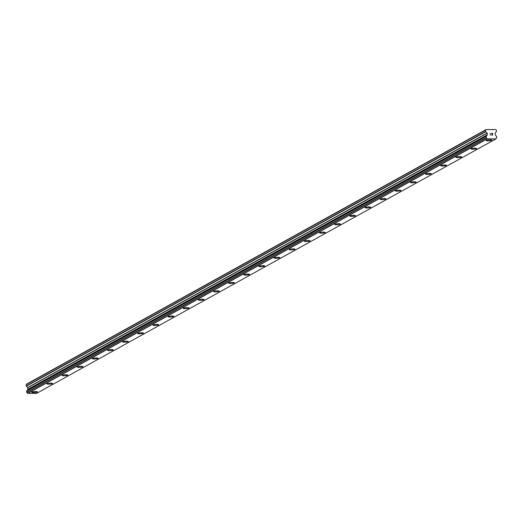 <?xml version="1.0" encoding="UTF-8"?>
<svg xmlns="http://www.w3.org/2000/svg" width="523" height="523" viewBox="0 0 523 523"><rect width="100%" height="100%" fill="white"/><g stroke="black" fill="none" stroke-linecap="round" stroke-linejoin="round"><path stroke-width="0.78" d="M491.868 140.144A2.863 0.49 -3.7 0 1 491.705 140.321A2.863 0.49 -3.7 0 1 488.56 140.844A2.863 0.49 -3.7 0 1 486.161 140.517A2.863 0.49 -3.7 0 1 486.318 140.341A2.863 0.49 -3.7 0 1 489.482 139.818A2.863 0.49 -3.7 0 1 491.868 140.151A2.863 0.49 -3.7 0 1 491.712 140.327A2.863 0.49 -3.7 0 1 488.547 140.85A2.863 0.49 -3.7 0 1 486.161 140.517M476.721 148.539A2.863 0.49 -3.7 0 1 476.564 148.715A2.863 0.49 -3.7 0 1 473.407 149.238A2.863 0.49 -3.7 0 1 471.014 148.911A2.863 0.49 -3.7 0 1 471.177 148.728A2.863 0.49 -3.7 0 1 474.335 148.205A2.863 0.49 -3.7 0 1 476.721 148.539A2.863 0.49 -3.7 0 1 476.564 148.709A2.863 0.49 -3.7 0 1 473.413 149.232A2.863 0.49 -3.7 0 1 471.014 148.905M461.58 156.933A2.863 0.49 -3.7 0 1 461.417 157.109A2.863 0.49 -3.7 0 1 458.266 157.619A2.863 0.49 -3.7 0 1 455.866 157.292A2.863 0.49 -3.7 0 1 456.03 157.122A2.863 0.49 -3.7 0 1 459.187 156.599A2.863 0.49 -3.7 0 1 461.58 156.933A2.863 0.49 -3.7 0 1 461.417 157.103A2.863 0.49 -3.7 0 1 458.259 157.632A2.863 0.49 -3.7 0 1 455.866 157.299M446.433 165.314A2.863 0.49 -3.7 0 1 446.269 165.49A2.863 0.49 -3.7 0 1 443.125 166.013A2.863 0.49 -3.7 0 1 440.719 165.686A2.863 0.49 -3.7 0 1 440.882 165.51A2.863 0.49 -3.7 0 1 444.04 164.987A2.863 0.49 -3.7 0 1 446.433 165.32A2.863 0.49 -3.7 0 1 446.269 165.497A2.863 0.49 -3.7 0 1 443.112 166.02A2.863 0.49 -3.7 0 1 440.719 165.686M431.285 173.708A2.863 0.49 -3.7 0 1 431.122 173.891A2.863 0.49 -3.7 0 1 427.964 174.407A2.863 0.49 -3.7 0 1 425.578 174.081A2.863 0.49 -3.7 0 1 425.735 173.898A2.863 0.49 -3.7 0 1 428.893 173.381A2.863 0.49 -3.7 0 1 431.285 173.708A2.863 0.49 -3.7 0 1 431.122 173.884A2.863 0.49 -3.7 0 1 427.977 174.401A2.863 0.49 -3.7 0 1 425.578 174.074M416.138 182.102A2.863 0.49 -3.7 0 1 415.981 182.279A2.863 0.49 -3.7 0 1 412.83 182.795A2.863 0.49 -3.7 0 1 410.431 182.468A2.863 0.49 -3.7 0 1 410.594 182.292A2.863 0.49 -3.7 0 1 413.752 181.769A2.863 0.49 -3.7 0 1 416.138 182.102A2.863 0.49 -3.7 0 1 415.981 182.272A2.863 0.49 -3.7 0 1 412.824 182.802A2.863 0.49 -3.7 0 1 410.431 182.468M400.991 190.49A2.863 0.49 -3.7 0 1 400.834 190.673A2.863 0.49 -3.7 0 1 397.683 191.183A2.863 0.49 -3.7 0 1 395.283 190.856A2.863 0.49 -3.7 0 1 395.447 190.679A2.863 0.49 -3.7 0 1 398.604 190.163A2.863 0.49 -3.7 0 1 400.991 190.49A2.863 0.49 -3.7 0 1 400.834 190.66A2.863 0.49 -3.7 0 1 397.676 191.189A2.863 0.49 -3.7 0 1 395.283 190.862M385.85 198.884A2.863 0.49 -3.7 0 1 385.686 199.06A2.863 0.49 -3.7 0 1 382.529 199.583A2.863 0.49 -3.7 0 1 380.136 199.25A2.863 0.49 -3.7 0 1 380.299 199.073A2.863 0.49 -3.7 0 1 383.457 198.55A2.863 0.49 -3.7 0 1 385.85 198.884A2.863 0.49 -3.7 0 1 385.686 199.054A2.863 0.49 -3.7 0 1 382.535 199.57A2.863 0.49 -3.7 0 1 380.136 199.243M370.702 207.271A2.863 0.49 -3.7 0 1 370.539 207.448A2.863 0.49 -3.7 0 1 367.394 207.964A2.863 0.49 -3.7 0 1 364.989 207.638A2.863 0.49 -3.7 0 1 365.152 207.461A2.863 0.49 -3.7 0 1 368.31 206.938A2.863 0.49 -3.7 0 1 370.702 207.271A2.863 0.49 -3.7 0 1 370.539 207.441A2.863 0.49 -3.7 0 1 367.381 207.971A2.863 0.49 -3.7 0 1 364.989 207.638M355.555 215.659A2.863 0.49 -3.7 0 1 355.392 215.842A2.863 0.49 -3.7 0 1 352.247 216.352A2.863 0.49 -3.7 0 1 349.848 216.025A2.863 0.49 -3.7 0 1 350.005 215.849A2.863 0.49 -3.7 0 1 353.162 215.332A2.863 0.49 -3.7 0 1 355.555 215.659A2.863 0.49 -3.7 0 1 355.392 215.836A2.863 0.49 -3.7 0 1 352.234 216.359A2.863 0.49 -3.7 0 1 349.848 216.032M340.408 224.053A2.863 0.49 -3.7 0 1 340.251 224.23A2.863 0.49 -3.7 0 1 337.1 224.746A2.863 0.49 -3.7 0 1 334.7 224.419A2.863 0.49 -3.7 0 1 334.864 224.243A2.863 0.49 -3.7 0 1 338.021 223.72A2.863 0.49 -3.7 0 1 340.408 224.053A2.863 0.49 -3.7 0 1 340.251 224.223A2.863 0.49 -3.7 0 1 337.093 224.753A2.863 0.49 -3.7 0 1 334.7 224.419M325.103 232.611A2.863 0.49 -3.7 0 1 321.952 233.134A2.863 0.49 -3.7 0 1 319.553 232.807A2.863 0.49 -3.7 0 1 319.716 232.63A2.863 0.49 -3.7 0 1 322.874 232.114A2.863 0.49 -3.7 0 1 325.267 232.441A2.863 0.49 -3.7 0 1 325.103 232.611M325.267 232.441A2.863 0.49 -3.7 0 1 325.103 232.624A2.863 0.49 -3.7 0 1 321.946 233.14A2.863 0.49 -3.7 0 1 319.553 232.813M310.119 240.835A2.863 0.49 -3.7 0 1 309.956 241.011A2.863 0.49 -3.7 0 1 306.811 241.521A2.863 0.49 -3.7 0 1 304.406 241.201A2.863 0.49 -3.7 0 1 304.569 241.025A2.863 0.49 -3.7 0 1 307.727 240.502A2.863 0.49 -3.7 0 1 310.119 240.835A2.863 0.49 -3.7 0 1 309.956 241.005A2.863 0.49 -3.7 0 1 306.798 241.534A2.863 0.49 -3.7 0 1 304.406 241.201M294.972 249.223A2.863 0.49 -3.7 0 1 294.809 249.399A2.863 0.49 -3.7 0 1 291.664 249.916A2.863 0.49 -3.7 0 1 289.258 249.589A2.863 0.49 -3.7 0 1 289.422 249.412A2.863 0.49 -3.7 0 1 292.579 248.889A2.863 0.49 -3.7 0 1 294.972 249.223A2.863 0.49 -3.7 0 1 294.809 249.393A2.863 0.49 -3.7 0 1 291.651 249.922A2.863 0.49 -3.7 0 1 289.265 249.595M279.661 257.787A2.863 0.49 -3.7 0 1 276.517 258.303A2.863 0.49 -3.7 0 1 274.117 257.976A2.863 0.49 -3.7 0 1 274.274 257.806A2.863 0.49 -3.7 0 1 277.432 257.283A2.863 0.49 -3.7 0 1 279.825 257.61A2.863 0.49 -3.7 0 1 279.661 257.787M279.825 257.61A2.863 0.49 -3.7 0 1 279.661 257.793A2.863 0.49 -3.7 0 1 276.504 258.316A2.863 0.49 -3.7 0 1 274.117 257.983M264.677 266.004A2.863 0.49 -3.7 0 1 264.52 266.181A2.863 0.49 -3.7 0 1 261.369 266.697A2.863 0.49 -3.7 0 1 258.97 266.37A2.863 0.49 -3.7 0 1 259.133 266.194A2.863 0.49 -3.7 0 1 262.291 265.671A2.863 0.49 -3.7 0 1 264.677 266.004A2.863 0.49 -3.7 0 1 264.52 266.174A2.863 0.49 -3.7 0 1 261.363 266.704A2.863 0.49 -3.7 0 1 258.97 266.37M249.536 274.392A2.863 0.49 -3.7 0 1 249.373 274.575A2.863 0.49 -3.7 0 1 246.222 275.085A2.863 0.49 -3.7 0 1 243.823 274.758A2.863 0.49 -3.7 0 1 243.986 274.582A2.863 0.49 -3.7 0 1 247.144 274.065A2.863 0.49 -3.7 0 1 249.536 274.392A2.863 0.49 -3.7 0 1 249.373 274.562A2.863 0.49 -3.7 0 1 246.215 275.091A2.863 0.49 -3.7 0 1 243.823 274.765M234.226 282.956A2.863 0.49 -3.7 0 1 231.081 283.479A2.863 0.49 -3.7 0 1 228.675 283.152A2.863 0.49 -3.7 0 1 228.839 282.976A2.863 0.49 -3.7 0 1 231.996 282.453A2.863 0.49 -3.7 0 1 234.389 282.786A2.863 0.49 -3.7 0 1 234.226 282.956M234.389 282.786A2.863 0.49 -3.7 0 1 234.226 282.963A2.863 0.49 -3.7 0 1 231.068 283.486A2.863 0.49 -3.7 0 1 228.675 283.152M219.242 291.174A2.863 0.49 -3.7 0 1 219.078 291.35A2.863 0.49 -3.7 0 1 215.934 291.867A2.863 0.49 -3.7 0 1 213.534 291.54A2.863 0.49 -3.7 0 1 213.691 291.363A2.863 0.49 -3.7 0 1 216.849 290.84A2.863 0.49 -3.7 0 1 219.242 291.174A2.863 0.49 -3.7 0 1 219.078 291.344A2.863 0.49 -3.7 0 1 215.921 291.873A2.863 0.49 -3.7 0 1 213.534 291.546M204.094 299.561A2.863 0.49 -3.7 0 1 203.931 299.744A2.863 0.49 -3.7 0 1 200.786 300.254A2.863 0.49 -3.7 0 1 198.387 299.927A2.863 0.49 -3.7 0 1 198.544 299.757A2.863 0.49 -3.7 0 1 201.708 299.234A2.863 0.49 -3.7 0 1 204.094 299.561A2.863 0.49 -3.7 0 1 203.931 299.738A2.863 0.49 -3.7 0 1 200.773 300.267A2.863 0.49 -3.7 0 1 198.387 299.934M188.79 308.125A2.863 0.49 -3.7 0 1 185.639 308.648A2.863 0.49 -3.7 0 1 183.24 308.322A2.863 0.49 -3.7 0 1 183.403 308.145A2.863 0.49 -3.7 0 1 186.561 307.622A2.863 0.49 -3.7 0 1 188.947 307.955A2.863 0.49 -3.7 0 1 188.79 308.125M188.947 307.955A2.863 0.49 -3.7 0 1 188.79 308.132A2.863 0.49 -3.7 0 1 185.632 308.655A2.863 0.49 -3.7 0 1 183.24 308.322M173.806 316.343A2.863 0.49 -3.7 0 1 173.643 316.526A2.863 0.49 -3.7 0 1 170.491 317.036A2.863 0.49 -3.7 0 1 168.092 316.709A2.863 0.49 -3.7 0 1 168.256 316.533A2.863 0.49 -3.7 0 1 171.413 316.016A2.863 0.49 -3.7 0 1 173.806 316.343A2.863 0.49 -3.7 0 1 173.643 316.52A2.863 0.49 -3.7 0 1 170.485 317.043A2.863 0.49 -3.7 0 1 168.092 316.716M158.659 324.731A2.863 0.49 -3.7 0 1 158.495 324.907A2.863 0.49 -3.7 0 1 155.351 325.43A2.863 0.49 -3.7 0 1 152.945 325.103A2.863 0.49 -3.7 0 1 153.108 324.927A2.863 0.49 -3.7 0 1 156.266 324.404A2.863 0.49 -3.7 0 1 158.659 324.737A2.863 0.49 -3.7 0 1 158.495 324.914A2.863 0.49 -3.7 0 1 155.338 325.437A2.863 0.49 -3.7 0 1 152.945 325.103M143.511 333.125A2.863 0.49 -3.7 0 1 143.348 333.308A2.863 0.49 -3.7 0 1 140.19 333.824A2.863 0.49 -3.7 0 1 137.804 333.497A2.863 0.49 -3.7 0 1 137.961 333.314A2.863 0.49 -3.7 0 1 141.118 332.798A2.863 0.49 -3.7 0 1 143.511 333.125A2.863 0.49 -3.7 0 1 143.348 333.295A2.863 0.49 -3.7 0 1 140.203 333.818A2.863 0.49 -3.7 0 1 137.804 333.491M128.364 341.519A2.863 0.49 -3.7 0 1 128.207 341.696A2.863 0.49 -3.7 0 1 125.056 342.205A2.863 0.49 -3.7 0 1 122.657 341.879A2.863 0.49 -3.7 0 1 122.813 341.709A2.863 0.49 -3.7 0 1 125.978 341.186A2.863 0.49 -3.7 0 1 128.364 341.519A2.863 0.49 -3.7 0 1 128.2 341.689A2.863 0.49 -3.7 0 1 125.043 342.219A2.863 0.49 -3.7 0 1 122.657 341.885M113.216 349.9A2.863 0.49 -3.7 0 1 113.06 350.077A2.863 0.49 -3.7 0 1 109.908 350.6A2.863 0.49 -3.7 0 1 107.509 350.273A2.863 0.49 -3.7 0 1 107.673 350.096A2.863 0.49 -3.7 0 1 110.83 349.573A2.863 0.49 -3.7 0 1 113.216 349.907A2.863 0.49 -3.7 0 1 113.06 350.083A2.863 0.49 -3.7 0 1 109.902 350.606A2.863 0.49 -3.7 0 1 107.509 350.273M98.076 358.294A2.863 0.49 -3.7 0 1 97.912 358.477A2.863 0.49 -3.7 0 1 94.755 358.994A2.863 0.49 -3.7 0 1 92.362 358.667A2.863 0.49 -3.7 0 1 92.525 358.484A2.863 0.49 -3.7 0 1 95.683 357.967A2.863 0.49 -3.7 0 1 98.076 358.294A2.863 0.49 -3.7 0 1 97.912 358.471A2.863 0.49 -3.7 0 1 94.761 358.987A2.863 0.49 -3.7 0 1 92.362 358.66M82.928 366.688A2.863 0.49 -3.7 0 1 82.765 366.865A2.863 0.49 -3.7 0 1 79.62 367.381A2.863 0.49 -3.7 0 1 77.214 367.054A2.863 0.49 -3.7 0 1 77.378 366.878A2.863 0.49 -3.7 0 1 80.535 366.355A2.863 0.49 -3.7 0 1 82.928 366.688A2.863 0.49 -3.7 0 1 82.765 366.858A2.863 0.49 -3.7 0 1 79.607 367.388A2.863 0.49 -3.7 0 1 77.214 367.054M67.781 375.076A2.863 0.49 -3.7 0 1 67.617 375.259A2.863 0.49 -3.7 0 1 64.473 375.769A2.863 0.49 -3.7 0 1 62.074 375.442A2.863 0.49 -3.7 0 1 62.23 375.266A2.863 0.49 -3.7 0 1 65.388 374.749A2.863 0.49 -3.7 0 1 67.781 375.076A2.863 0.49 -3.7 0 1 67.617 375.246A2.863 0.49 -3.7 0 1 64.46 375.776A2.863 0.49 -3.7 0 1 62.074 375.449M52.633 383.47A2.863 0.49 -3.7 0 1 52.477 383.647A2.863 0.49 -3.7 0 1 49.325 384.157A2.863 0.49 -3.7 0 1 46.926 383.836A2.863 0.49 -3.7 0 1 47.083 383.66A2.863 0.49 -3.7 0 1 50.247 383.137A2.863 0.49 -3.7 0 1 52.633 383.47A2.863 0.49 -3.7 0 1 52.47 383.64A2.863 0.49 -3.7 0 1 49.312 384.17A2.863 0.49 -3.7 0 1 46.926 383.836M37.486 391.858A2.863 0.49 -3.7 0 1 37.329 392.034A2.863 0.49 -3.7 0 1 34.178 392.551A2.863 0.49 -3.7 0 1 31.779 392.224A2.863 0.49 -3.7 0 1 31.942 392.047A2.863 0.49 -3.7 0 1 35.1 391.524A2.863 0.49 -3.7 0 1 37.486 391.858A2.863 0.49 -3.7 0 1 37.329 392.028A2.863 0.49 -3.7 0 1 34.172 392.557A2.863 0.49 -3.7 0 1 31.779 392.224M486.057 136.359L26.673 390.838L26.83 392.485A1.066 0.987 61 0 1 27.647 393.316L36.486 393.433L495.915 138.928L487.076 138.804A1.066 0.987 61 0 0 486.259 137.98L486.148 136.313A1.066 0.987 61 0 0 486.861 135.483L487.318 134.803L487.214 133.188L485.789 131.704A0.379 0.353 -119 0 1 485.664 131.443L485.579 130.096L486.05 129.573L492.62 129.554L495.817 129.547L496.353 130.077L496.438 131.417A0.379 0.353 -119 0 1 496.353 131.685L495.118 133.169L495.222 134.79L495.771 135.464A1.066 0.987 61 0 0 496.589 136.287L496.7 137.961A1.066 0.987 61 0 0 495.987 138.791L495.915 138.928M27.163 390.563A1.066 0.987 61 0 0 27.431 389.988L486.861 135.483M486.05 129.573L26.621 384.078L26.15 384.601L26.235 385.948A0.379 0.353 61 0 0 26.359 386.209L27.784 387.693L27.889 389.308L27.431 389.988M492.489 135.039L492.437 134.306L492.489 135.039L491.581 135.039L492.489 135.039M492.437 134.306L491.94 134.182M492.431 134.182L492.385 133.443L492.431 134.182M492.385 133.443L491.483 133.45L492.496 133.326L492.614 135.163L491.581 135.039M492.614 135.163L492.496 133.326L491.47 133.326M490.365 135.163L490.221 133.326M492.215 129.782L492.62 129.554M27.732 393.453L487.161 138.941M26.15 384.601L485.579 130.096M27.712 393.427L487.142 138.922M27.647 393.316L487.076 138.804M26.83 392.485L486.259 137.98M26.647 392.27L486.076 137.765M26.568 391.034L485.998 136.529M27.484 389.87L486.913 135.365M27.837 389.472L487.266 134.967M27.889 389.308L487.318 134.803M27.784 387.693L487.214 133.188M27.712 387.536L487.142 133.025M26.359 386.209L485.789 131.704M26.235 385.948L485.664 131.443M26.673 390.838L486.102 136.333"/></g></svg>
